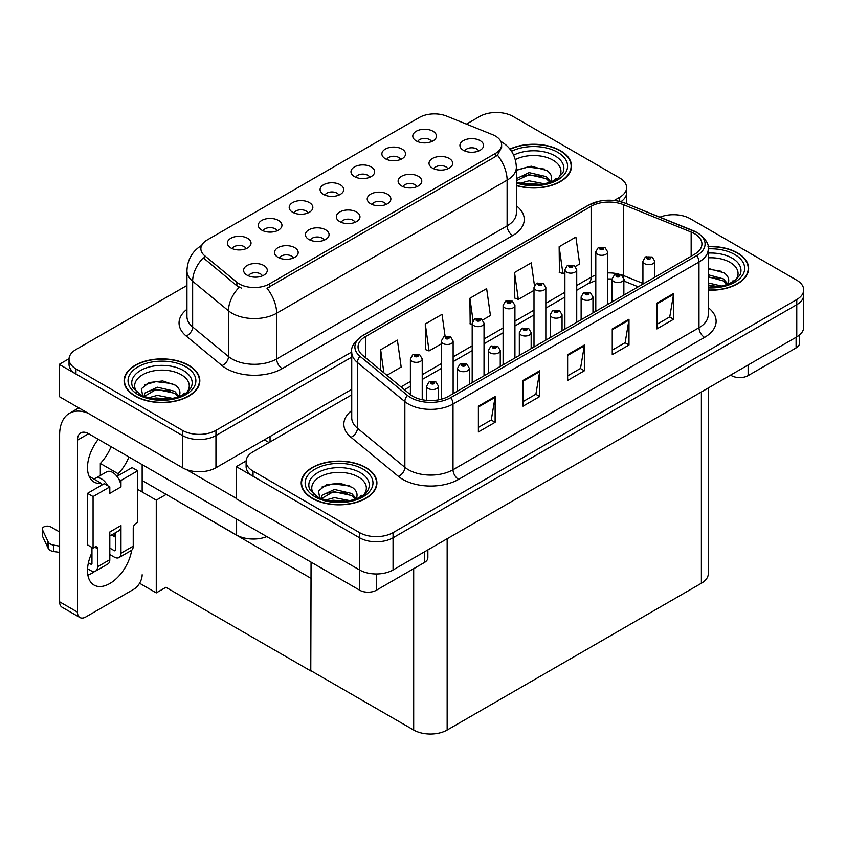 <?xml version="1.0" encoding="UTF-8"?>
<svg xmlns="http://www.w3.org/2000/svg" width="846" height="846" viewBox="0 0 846 846"><rect width="100%" height="100%" fill="white"/><g stroke="black" fill="none" stroke-linecap="round" stroke-linejoin="round"><path stroke-width="1.27" d="M478.677 150.99A7.096 4.103 0 0 0 476.774 148.991A7.096 4.103 0 0 0 469.773 147.955A7.096 4.103 0 0 0 464.824 150.99M480.116 140.616A11.833 6.831 0 0 0 464.951 139.854A11.833 6.831 0 0 0 461.038 148.346A11.833 6.831 0 0 0 463.386 150.281A11.833 6.831 0 0 0 482.463 148.346A11.833 6.831 0 0 0 480.116 140.616M369.744 177.3A7.096 4.103 0 0 0 367.841 175.302A7.096 4.103 0 0 0 360.84 174.265A7.096 4.103 0 0 0 355.891 177.3M371.183 166.926A11.833 6.831 0 0 0 356.018 166.165A11.833 6.831 0 0 0 352.105 174.657A11.833 6.831 0 0 0 354.453 176.592A11.833 6.831 0 0 0 373.53 174.657A11.833 6.831 0 0 0 371.183 166.926M400.644 159.46A7.096 4.103 0 0 0 398.741 157.462A7.096 4.103 0 0 0 391.74 156.425A7.096 4.103 0 0 0 386.791 159.46M402.083 149.086A11.833 6.831 0 0 0 386.918 148.325A11.833 6.831 0 0 0 383.005 156.817A11.833 6.831 0 0 0 385.353 158.752A11.833 6.831 0 0 0 404.43 156.817A11.833 6.831 0 0 0 402.083 149.086M277.044 230.821A7.096 4.103 0 0 0 275.13 228.822A7.096 4.103 0 0 0 268.14 227.786A7.096 4.103 0 0 0 263.191 230.821M278.482 220.446A11.833 6.831 0 0 0 263.318 219.685A11.833 6.831 0 0 0 259.394 228.177A11.833 6.831 0 0 0 261.742 230.112A11.833 6.831 0 0 0 280.83 228.177A11.833 6.831 0 0 0 278.482 220.446M355.077 222.35A7.096 4.103 0 0 0 353.163 220.351A7.096 4.103 0 0 0 346.173 219.315A7.096 4.103 0 0 0 341.224 222.35M356.515 211.986A11.833 6.831 0 0 0 341.35 211.225A11.833 6.831 0 0 0 337.438 219.706A11.833 6.831 0 0 0 339.785 221.641A11.833 6.831 0 0 0 358.863 219.706A11.833 6.831 0 0 0 356.515 211.986M293.266 258.03A7.096 4.103 0 0 0 291.362 256.031A7.096 4.103 0 0 0 284.372 254.995A7.096 4.103 0 0 0 279.423 258.03M294.715 247.667A11.833 6.831 0 0 0 279.55 246.905A11.833 6.831 0 0 0 275.627 255.397A11.833 6.831 0 0 0 277.974 257.321A11.833 6.831 0 0 0 297.062 255.397A11.833 6.831 0 0 0 294.715 247.667M431.545 141.62A7.096 4.103 0 0 0 429.641 139.622A7.096 4.103 0 0 0 422.64 138.585A7.096 4.103 0 0 0 417.691 141.62M432.983 131.246A11.833 6.831 0 0 0 417.818 130.485A11.833 6.831 0 0 0 413.906 138.977A11.833 6.831 0 0 0 416.253 140.912A11.833 6.831 0 0 0 435.33 138.977A11.833 6.831 0 0 0 432.983 131.246M385.977 204.51A7.096 4.103 0 0 0 384.063 202.511A7.096 4.103 0 0 0 377.073 201.475A7.096 4.103 0 0 0 372.124 204.51M387.415 194.146A11.833 6.831 0 0 0 372.251 193.385A11.833 6.831 0 0 0 368.338 201.866A11.833 6.831 0 0 0 370.685 203.801A11.833 6.831 0 0 0 389.763 201.866A11.833 6.831 0 0 0 387.415 194.146M447.777 168.83A7.096 4.103 0 0 0 445.874 166.831A7.096 4.103 0 0 0 438.873 165.795A7.096 4.103 0 0 0 433.924 168.83M449.215 158.456A11.833 6.831 0 0 0 434.051 157.694A11.833 6.831 0 0 0 430.138 166.186A11.833 6.831 0 0 0 432.486 168.121A11.833 6.831 0 0 0 451.563 166.186A11.833 6.831 0 0 0 449.215 158.456M416.877 186.67A7.096 4.103 0 0 0 414.974 184.671A7.096 4.103 0 0 0 407.973 183.635A7.096 4.103 0 0 0 403.024 186.67M418.315 176.296A11.833 6.831 0 0 0 403.151 175.534A11.833 6.831 0 0 0 399.238 184.026A11.833 6.831 0 0 0 401.586 185.961A11.833 6.831 0 0 0 420.663 184.026A11.833 6.831 0 0 0 418.315 176.296M307.944 212.981A7.096 4.103 0 0 0 306.03 210.982A7.096 4.103 0 0 0 299.04 209.945A7.096 4.103 0 0 0 294.091 212.981M309.382 202.606A11.833 6.831 0 0 0 294.218 201.845A11.833 6.831 0 0 0 290.305 210.337A11.833 6.831 0 0 0 292.653 212.272A11.833 6.831 0 0 0 311.73 210.337A11.833 6.831 0 0 0 309.382 202.606M338.844 195.14A7.096 4.103 0 0 0 336.941 193.142A7.096 4.103 0 0 0 329.94 192.105A7.096 4.103 0 0 0 324.991 195.14M340.282 184.766A11.833 6.831 0 0 0 325.118 184.005A11.833 6.831 0 0 0 321.205 192.497A11.833 6.831 0 0 0 323.553 194.432A11.833 6.831 0 0 0 342.63 192.497A11.833 6.831 0 0 0 340.282 184.766M262.366 275.87A7.096 4.103 0 0 0 260.462 273.871A7.096 4.103 0 0 0 253.472 272.835A7.096 4.103 0 0 0 248.523 275.87M263.815 265.507A11.833 6.831 0 0 0 248.65 264.745A11.833 6.831 0 0 0 244.727 273.237A11.833 6.831 0 0 0 247.074 275.161A11.833 6.831 0 0 0 266.162 273.237A11.833 6.831 0 0 0 263.815 265.507M324.177 240.19A7.096 4.103 0 0 0 322.263 238.191A7.096 4.103 0 0 0 315.272 237.155A7.096 4.103 0 0 0 310.323 240.19M325.615 229.826A11.833 6.831 0 0 0 310.45 229.065A11.833 6.831 0 0 0 306.527 237.546A11.833 6.831 0 0 0 308.875 239.481A11.833 6.831 0 0 0 327.962 237.546A11.833 6.831 0 0 0 325.615 229.826M246.133 248.661A7.096 4.103 0 0 0 244.23 246.662A7.096 4.103 0 0 0 237.24 245.626A7.096 4.103 0 0 0 232.29 248.661M247.582 238.297A11.833 6.831 0 0 0 232.417 237.525A11.833 6.831 0 0 0 228.494 246.017A11.833 6.831 0 0 0 230.842 247.952A11.833 6.831 0 0 0 249.93 246.017A11.833 6.831 0 0 0 247.582 238.297M495.396 136.047A21.298 12.299 0 0 0 492.552 134.673L446.625 116.103A21.298 12.299 0 0 0 419.352 117.478L207.111 240.021A21.298 12.299 0 0 0 200.872 248.713A21.298 12.299 0 0 0 204.721 255.767L236.88 282.278A21.298 12.299 0 0 0 269.388 283.928L495.396 153.433A21.298 12.299 0 0 0 501.636 144.74A21.298 12.299 0 0 0 495.396 136.047M266.839 536.597A23.667 13.663 180 0 1 236.594 535.042L142.16 480.528M497.3 112.476L495.513 112.476M69.034 358.704L59.22 364.372L182.482 435.542A23.667 13.663 0 0 0 215.952 435.542L351.735 357.149L215.952 435.542A23.667 13.663 0 0 1 182.482 435.542L75.95 374.027A23.667 13.663 0 0 1 69.023 364.372L69.023 359.212A23.667 13.663 0 0 0 75.95 368.877L182.482 430.381A23.667 13.663 0 0 0 215.952 430.381L351.735 351.989M620.848 201.729A23.667 13.663 0 0 0 626.6 192.793A23.667 13.663 0 0 1 620.848 201.729M59.22 364.372L59.22 396.573L182.482 467.743A23.667 13.663 0 0 0 215.952 467.743L351.735 389.35M166.197 494.402L156.267 500.134L137.697 489.411M311.053 578.04L310.778 670.941L165.922 587.314L156.267 592.887L139.569 583.243M156.267 592.887L156.267 500.134M310.778 670.941L311.053 562.125M162.295 492.15L310.778 578.199M351.735 394.828L253.049 451.796A23.667 13.663 0 0 0 246.112 461.461L246.112 466.611A23.667 13.663 0 0 0 253.049 476.277L359.582 537.781A23.667 13.663 0 0 0 393.052 537.781L796.773 304.697A23.667 13.663 0 0 0 803.7 295.032A23.667 13.663 0 0 1 796.773 304.697L393.052 537.781A23.667 13.663 0 0 1 359.582 537.781L236.309 466.611L236.309 498.812L359.582 569.982A23.667 13.663 0 0 0 393.052 569.982L796.773 336.898A23.667 13.663 0 0 0 803.7 327.243L803.7 289.882A23.667 13.663 0 0 0 796.773 280.216L690.23 218.712A23.667 13.663 0 0 0 659.922 217.179M674.389 214.725L672.602 214.725M246.133 460.943L236.309 466.611M708.324 387.965L708.324 573.599A23.667 13.663 180 0 1 701.387 583.254L447.153 730.035A23.667 13.663 180 0 1 413.683 730.035L311.053 670.783M516.356 185.57A37.858 21.859 0 0 0 571.526 166.123A37.858 21.859 0 0 0 560.433 150.673A37.858 21.859 0 0 0 509.948 149.086M188.732 365.271A37.858 21.859 0 0 0 147.468 360.533A37.858 21.859 0 0 0 124.098 380.732A37.858 21.859 0 0 0 135.191 396.182A37.858 21.859 0 0 0 176.454 400.919A37.858 21.859 0 0 0 199.825 380.732A37.858 21.859 0 0 0 188.732 365.271M124.489 382.73A37.858 21.859 0 0 0 124.362 383.301M501.636 144.74L501.636 147.352L497.469 155.146L495.396 156.647L266.987 288.211A27.611 15.937 60 0 1 276.642 313.232A31.556 18.221 180 0 1 232.016 313.232A31.556 18.221 180 0 1 228.483 310.799L192.645 281.253A31.556 18.221 180 0 1 186.945 270.805L186.945 316.531A31.556 18.221 0 0 0 192.645 326.979L228.483 356.526A31.556 18.221 0 0 0 232.016 358.958A31.556 18.221 0 0 0 276.642 358.958L507.114 225.893A31.556 18.221 0 0 0 516.356 213.012L516.356 167.286A31.556 18.221 180 0 1 507.114 180.166A27.611 15.937 -120 0 0 497.469 155.146M241.67 288.211L236.88 285.789L203.294 257.819A27.611 18.464 129.5 0 0 192.645 281.253L192.645 326.979A7.889 5.277 -50.5 0 1 186.183 336.031A39.445 22.768 180 0 1 186.945 309.308M614.133 200.502L619.674 197.298A23.667 13.663 0 0 0 626.6 187.643A23.667 13.663 0 0 0 619.674 177.977L513.141 116.473A23.667 13.663 0 0 0 479.671 116.473L466.432 124.108M186.945 285.472L75.95 349.557A23.667 13.663 0 0 0 69.023 359.212M199.561 383.301A37.858 21.859 0 0 0 199.434 382.73M571.262 168.703A37.858 21.859 0 0 0 571.135 168.132M708.229 290.178A37.858 21.859 0 0 0 748.625 268.372A37.858 21.859 0 0 0 737.532 252.912A37.858 21.859 0 0 0 708.017 246.567M365.832 467.51A37.858 21.859 0 0 0 324.568 462.773A37.858 21.859 0 0 0 301.197 482.971A37.858 21.859 0 0 0 312.28 498.431A37.858 21.859 0 0 0 353.543 503.169A37.858 21.859 0 0 0 376.914 482.971A37.858 21.859 0 0 0 365.832 467.51M301.588 484.98A37.858 21.859 0 0 0 301.451 485.551M694.524 233.686A25.243 14.572 180 0 1 701.926 243.997A25.243 14.572 180 0 1 694.524 254.297L448.549 396.309A25.243 14.572 180 0 1 410.024 394.363L362.606 355.278A25.243 14.572 180 0 1 358.048 346.913A25.243 14.572 180 0 1 365.44 336.613L591.121 206.318A25.243 14.572 180 0 1 623.449 204.679L691.161 232.058A25.243 14.572 180 0 1 694.524 233.686M696.755 232.396A28.394 16.391 0 0 0 692.969 230.567L625.257 203.188A28.394 16.391 0 0 0 618.437 201.158A28.394 16.391 0 0 0 599.497 201.158A28.394 16.391 0 0 0 588.89 205.028L363.209 335.323A28.394 16.391 0 0 0 360.026 356.314L407.434 395.41A28.394 16.391 0 0 0 450.781 397.599L696.755 255.587A28.394 16.391 0 0 0 696.755 232.396M478.392 406.196L478.392 431.968L495.122 422.302L495.122 396.541L478.392 406.196M478.392 427.389L491.272 419.954L495.058 397.398A6.313 3.648 -120 0 0 495.122 396.541M491.166 420.018L495.122 422.302M523.008 380.436L523.008 406.196L539.748 396.541L539.748 370.781L523.008 380.436M523.008 401.628L535.899 394.183L539.674 371.637A6.313 3.648 -120 0 0 539.748 370.781M535.782 394.257L539.748 396.541M656.877 303.154L656.877 328.914L673.606 319.249L673.606 293.488L656.877 303.154M656.877 324.346L669.768 316.901L673.543 294.345A6.313 3.648 -120 0 0 673.606 293.488M669.651 316.964L673.606 319.249M612.25 328.914L612.25 354.675L628.99 345.009L628.99 319.249L612.25 328.914M612.25 350.107L625.141 342.662L628.916 320.105A6.313 3.648 -120 0 0 628.99 319.249M625.035 342.725L628.99 345.009M567.634 354.675L567.634 380.436L584.364 370.781L584.364 345.009L567.634 354.675M567.634 375.867L580.525 368.422L584.3 345.866A6.313 3.648 -120 0 0 584.364 345.009M580.409 368.496L584.364 370.781M246.112 461.461A23.667 13.663 0 0 0 253.049 471.116L359.582 532.631A23.667 13.663 0 0 0 393.052 532.631L796.773 299.547A23.667 13.663 0 0 0 803.7 289.882M386.886 375.286L401.173 367.037L397.398 340.124L380.668 349.779L380.668 370.157M534.45 285.546L531.267 262.831L514.537 272.497L514.802 298.099M575.396 266.448L579.669 263.984L575.893 237.07L559.153 246.725L559.428 272.338M445.102 336.317L442.024 314.352L425.284 324.018L425.559 349.62M482.696 319.968L490.426 315.516L486.64 288.592L469.911 298.257L470.175 323.859M472.195 324.61L469.911 323.764M469.911 298.257L473.041 320.56M514.537 272.497L518.312 299.41L533.995 290.358M518.312 299.41L514.537 298.004M559.153 246.725L562.928 273.649L564.895 272.518M562.928 273.649L559.153 272.232M425.284 324.018L429.07 350.931L441.295 343.878M429.07 350.931L425.284 349.525M380.668 349.779L383.904 372.832M376.65 485.551A37.858 21.859 0 0 0 376.523 484.98M748.361 270.942A37.858 21.859 0 0 0 748.224 270.382M422.228 399.735L422.228 358.926A5.911 3.416 180 0 1 418.569 362.077A5.911 3.416 180 0 1 412.129 361.337A5.911 3.416 180 0 1 410.395 358.926L412.753 354.812A3.944 2.379 57.8 0 1 414.857 354.929A1.967 1.142 0 0 0 414.91 356.504A1.967 1.142 0 0 0 417.702 356.504A1.967 1.142 0 0 0 417.702 354.897A1.967 1.142 0 0 0 414.974 354.865L417.099 355.701L415.746 356.018L414.857 354.929M415.777 356.039L415.777 355.362M414.974 354.865A3.944 2.178 -117.9 0 0 413.134 354.59A3.944 2.178 -117.9 0 0 412.954 354.707M415.724 356.007L415.724 355.394M438.45 399.872L438.45 386.136A5.911 3.416 180 0 1 434.802 389.287A5.911 3.416 180 0 1 428.351 388.547A5.911 3.416 180 0 1 426.627 386.136L428.985 382.022A3.944 2.379 57.8 0 1 431.09 382.138A1.967 1.142 0 0 0 431.143 383.714A1.967 1.142 0 0 0 433.935 383.714A1.967 1.142 0 0 0 433.935 382.106A1.967 1.142 0 0 0 431.206 382.075L433.332 382.91L431.978 383.238L432.01 382.572M431.206 382.075A3.944 2.178 -117.9 0 0 429.366 381.81A3.944 2.178 -117.9 0 0 429.186 381.916M431.957 383.217L431.09 382.138M431.978 383.238L431.957 382.604M748.128 364.986L748.128 375.603L796.097 347.918L796.097 337.29M799.565 334.953L799.565 343.085A11.833 6.831 180 0 1 796.097 347.918M748.128 375.603A11.833 6.831 180 0 1 731.399 375.603L731.399 374.641M730.563 375.127L731.399 375.603M94.667 571.452A31.556 18.221 -60 0 1 91.96 573.207A31.556 18.221 -60 0 1 87.878 575.132M131.68 550.217A31.556 18.221 -60 0 1 109.811 583.518A31.556 18.221 -60 0 1 94.033 585.072A31.556 18.221 -60 0 1 91.96 552.597M101.446 485.297L101.446 483.415L89.126 476.298M128.92 456.967A31.556 18.221 -60 0 1 118.176 473.749L118.176 475.632M118.176 473.749L100.325 463.449L100.325 475.494M376.428 573.99L376.428 590.212L424.396 562.516L424.396 551.888M269.049 442.553L264.312 439.825M236.309 498.368L186.469 469.593M111.069 446.667A31.556 18.221 -60 0 1 100.325 463.449M114.252 533.424A31.556 18.221 -60 0 1 114.21 536.459M77.462 612.113A11.833 6.831 120 0 0 79.905 617.527L62.054 607.217A11.833 6.831 -60 0 1 59.611 601.802L77.462 612.113L77.462 440.142A15.778 9.105 60 0 1 80.73 432.919A15.778 9.105 60 0 1 88.608 433.702L359.698 590.212L359.698 570.045M87.973 413.176A47.334 27.326 -120 0 0 69.414 413.324A47.334 27.326 -120 0 0 59.611 434.992L59.611 601.802M79.905 617.527A11.833 6.831 120 0 0 85.827 616.946L133.795 589.25A11.833 6.831 120 0 0 142.16 574.751M101.446 483.415A31.556 18.221 -60 0 1 94.033 482.03A31.556 18.221 -60 0 1 98.284 439.286M142.16 491.991L142.16 464.613M427.865 549.889L427.865 557.683A11.833 6.831 180 0 1 424.396 562.516M376.428 590.212A11.833 6.831 180 0 1 359.698 590.212M453.128 393.665L453.128 341.075A5.911 3.416 180 0 1 449.469 344.237A5.911 3.416 180 0 1 443.029 343.497A5.911 3.416 180 0 1 441.295 341.075L443.653 336.972A3.944 2.379 57.8 0 1 445.757 337.089A1.967 1.142 0 0 0 445.81 338.664A1.967 1.142 0 0 0 448.602 338.664A1.967 1.142 0 0 0 448.602 337.057A1.967 1.142 0 0 0 445.874 337.025L447.999 337.861L446.646 338.178L445.757 337.089M446.677 338.199L446.677 337.522M445.874 337.025A3.944 2.178 -117.9 0 0 444.034 336.75A3.944 2.178 -117.9 0 0 443.854 336.867M446.646 338.178L446.625 337.554M484.028 375.825L484.028 323.235A5.911 3.416 180 0 1 480.369 326.397A5.911 3.416 180 0 1 473.929 325.657A5.911 3.416 180 0 1 472.195 323.235L474.553 319.132A3.944 2.379 57.8 0 1 476.658 319.249A1.967 1.142 0 0 0 476.71 320.824A1.967 1.142 0 0 0 479.502 320.824A1.967 1.142 0 0 0 479.502 319.217A1.967 1.142 0 0 0 476.774 319.185L478.899 320.021L477.556 320.338L476.658 319.249M477.578 320.359L477.578 319.682M476.774 319.185A3.944 2.178 -117.9 0 0 474.934 318.91A3.944 2.178 -117.9 0 0 474.754 319.027M477.525 320.327L477.525 319.714M514.928 357.985L514.928 305.395A5.911 3.416 180 0 1 511.27 308.557A5.911 3.416 180 0 1 504.829 307.817A5.911 3.416 180 0 1 503.095 305.395L505.453 301.292A3.944 2.379 57.8 0 1 507.558 301.409A1.967 1.142 0 0 0 507.621 302.984A1.967 1.142 0 0 0 510.402 302.984A1.967 1.142 0 0 0 510.402 301.377A1.967 1.142 0 0 0 507.674 301.335L509.8 302.181L508.457 302.498L507.558 301.409M508.478 302.519L508.478 301.842M507.674 301.335A3.944 2.178 -117.9 0 0 505.834 301.07A3.944 2.178 -117.9 0 0 505.665 301.187M508.457 302.498L508.425 301.874M469.361 384.296L469.361 368.296A5.911 3.416 180 0 1 465.702 371.447A5.911 3.416 180 0 1 459.262 370.707A5.911 3.416 180 0 1 457.527 368.296L459.886 364.182A3.944 2.379 57.8 0 1 461.99 364.298A1.967 1.142 0 0 0 462.043 365.874A1.967 1.142 0 0 0 464.835 365.874A1.967 1.142 0 0 0 464.835 364.266A1.967 1.142 0 0 0 462.106 364.235L464.232 365.07L462.878 365.398L461.99 364.298M462.91 365.409L462.91 364.732M462.106 364.235A3.944 2.178 -117.9 0 0 460.266 363.97A3.944 2.178 -117.9 0 0 460.087 364.076M462.857 365.377L462.857 364.763M500.261 366.455L500.261 350.456A5.911 3.416 180 0 1 496.602 353.607A5.911 3.416 180 0 1 490.162 352.867A5.911 3.416 180 0 1 488.428 350.456L490.786 346.342A3.944 2.379 57.8 0 1 492.89 346.458A1.967 1.142 0 0 0 492.943 348.034A1.967 1.142 0 0 0 495.735 348.034A1.967 1.142 0 0 0 495.735 346.426A1.967 1.142 0 0 0 493.007 346.395L495.132 347.23L493.778 347.558L493.81 346.892M493.007 346.395A3.944 2.178 -117.9 0 0 491.166 346.13A3.944 2.178 -117.9 0 0 490.987 346.236M493.757 347.537L492.89 346.458M493.778 347.558L493.757 346.923M531.161 348.615L531.161 332.615A5.911 3.416 180 0 1 527.502 335.767A5.911 3.416 180 0 1 521.062 335.027A5.911 3.416 180 0 1 519.328 332.615L521.686 328.502A3.944 2.379 57.8 0 1 523.79 328.618A1.967 1.142 0 0 0 523.843 330.194A1.967 1.142 0 0 0 526.635 330.194A1.967 1.142 0 0 0 526.635 328.586A1.967 1.142 0 0 0 523.907 328.555L526.032 329.39L524.689 329.718L523.79 328.618M524.71 329.729L524.71 329.052M523.907 328.555A3.944 2.178 -117.9 0 0 522.067 328.29A3.944 2.178 -117.9 0 0 521.887 328.396M524.657 329.697L524.657 329.083M562.061 330.775L562.061 314.775A5.911 3.416 180 0 1 558.402 317.927A5.911 3.416 180 0 1 551.962 317.187A5.911 3.416 180 0 1 550.228 314.775L552.586 310.662A3.944 2.379 57.8 0 1 554.69 310.778A1.967 1.142 0 0 0 554.743 312.354A1.967 1.142 0 0 0 557.535 312.354A1.967 1.142 0 0 0 557.535 310.746A1.967 1.142 0 0 0 554.807 310.715L556.932 311.55L555.589 311.867L554.69 310.778M555.611 311.888L555.611 311.212M554.807 310.715A3.944 2.178 -117.9 0 0 552.967 310.44A3.944 2.178 -117.9 0 0 552.798 310.556M555.558 311.857L555.558 311.243M107.675 485.667L109.811 486.905L93.071 496.56L87.498 493.345L104.227 483.679L107.675 485.667A11.833 6.831 -120 0 0 101.446 478.857A11.833 6.831 -120 0 0 95.524 478.265A11.833 6.831 -120 0 0 94.34 479.312M118.831 479.227L120.967 480.465L120.967 486.905A11.833 6.831 -120 0 0 118.831 479.227A11.833 6.831 -120 0 0 112.592 472.406A11.833 6.831 -120 0 0 106.681 471.825L95.524 478.265M87.55 568.734L90.839 570.627A9.465 5.467 -120 0 0 95.577 571.103A9.465 5.467 -120 0 0 97.533 566.767L109.811 559.682L109.811 531.986L120.967 525.546L120.967 553.242L133.234 546.156L133.234 528.126A3.944 2.274 -60 0 1 136.026 523.293L137.697 522.331L137.697 470.799L132.124 467.584L116.949 476.34M109.811 559.682A9.465 5.467 60 0 1 107.844 564.018L95.577 571.103M59.611 531.986L50.897 526.963A5.034 2.908 180 0 0 45.409 526.328A5.034 2.908 180 0 0 42.3 529.014L42.3 535.455A5.034 2.908 0 0 0 42.469 536.205L48.444 548.906A7.889 4.558 0 0 0 53.827 551.55L53.827 545.11L59.611 546.156M109.811 535.994L118.514 530.96A11.833 6.831 -120 0 0 120.967 525.546M115.384 532.769L115.384 550.027A1.576 0.909 60 0 1 115.056 550.746A1.576 0.909 60 0 1 114.273 550.661L115.384 550.027M109.811 548.092L114.273 550.661M133.234 546.156A9.465 5.467 60 0 1 131.278 550.492L119 557.577A9.465 5.467 -120 0 1 114.273 557.102L109.811 554.532M119 557.577A9.465 5.467 -120 0 0 120.967 553.242M120.967 486.905L109.811 493.345L109.811 486.905M91.96 547.447L91.96 563.552A1.576 0.909 60 0 1 91.632 564.271A1.576 0.909 60 0 1 90.839 564.187L91.96 563.552M87.498 493.345L87.498 544.866L93.071 548.092L94.752 547.119A3.944 2.274 -60 0 1 96.719 546.928A3.944 2.274 -60 0 1 97.533 548.737L97.533 566.767M115.384 537.136L111.598 534.958M137.697 470.799L120.967 480.465M93.071 496.56L93.071 548.092M59.611 552.597L59.072 545.85M88.418 562.791L90.839 564.187M59.072 552.29L53.827 551.55M53.827 545.11A7.889 4.558 0 0 1 48.444 542.466L42.469 529.765A5.034 2.908 180 0 1 42.3 529.014M48.444 542.466L48.444 548.906M47.387 540.372L47.387 546.812M515.32 159.608A27.294 15.757 180 0 1 552.967 160.137A27.294 15.757 180 0 1 558.349 177.998M510.117 149.298A37.467 21.636 180 0 1 560.158 150.831A37.467 21.636 180 0 1 571.135 166.123A37.467 21.636 180 0 1 516.356 185.316M516.356 170.31L531.182 166.186L546.95 170.564C550.915 173.451 552.375 176.772 551.306 180.515A17.829 10.3 0 0 1 550.672 182.112M520.153 183.233L529.046 180.79L544.655 183.846M523.24 183.963L541.387 184.428M516.356 178.696L529.046 172.616L546.273 176.634L550.831 181.795M516.356 180.737L528.993 174.667L546.273 178.686L550.027 182.345M554.278 180.536L555.949 178.421L554.68 180.325M516.546 170.173L527.65 167.032L544.401 169.063M521.971 176.243L527.65 175.207L541.852 176.433M523.579 184.026L527.65 183.392L541.271 184.449M708.229 257.829A27.294 15.757 180 0 1 730.066 262.376A27.294 15.757 180 0 1 735.449 280.248M708.06 246.799A37.467 21.636 180 0 1 737.257 253.07A37.467 21.636 180 0 1 748.224 268.372A37.467 21.636 180 0 1 708.229 289.956M708.229 268.425L724.039 272.814C728.015 275.701 729.464 279.021 728.395 282.765A17.829 10.3 0 0 1 727.761 284.351M708.229 282.934L721.754 286.085M708.229 284.975L718.476 286.678M708.229 274.76L723.372 278.884L727.93 284.045M708.229 276.801L723.372 280.925L727.116 284.584M731.378 282.776L733.038 280.671L731.779 282.575M708.229 269.081L721.49 271.312M708.229 277.266L718.952 278.672M708.229 285.44L718.36 286.699M137.274 392.607A27.294 15.757 180 0 1 146.252 372.991A27.294 15.757 180 0 1 181.266 374.736A27.294 15.757 180 0 1 186.649 392.607M188.457 365.43A37.467 21.636 180 0 1 199.434 380.732A37.467 21.636 180 0 1 176.296 400.708A37.467 21.636 180 0 1 135.466 396.023A37.467 21.636 180 0 1 124.489 380.732A37.467 21.636 180 0 1 147.616 360.745A37.467 21.636 180 0 1 188.457 365.43M142.805 396.319L141.367 388.769L149.139 382.561L162.654 380.933L175.238 385.163C179.215 388.06 180.663 391.37 179.595 395.114A17.829 10.3 0 0 1 178.961 396.711M148.452 397.832L157.345 395.389L172.954 398.445M151.54 398.561L169.686 399.037M178.316 396.943L174.572 393.284L156.447 389.35L144.254 396.436L144.74 393.126L157.345 387.214L174.572 391.243L179.13 396.393M182.577 395.135L184.238 393.03L182.979 394.923M144.846 384.771L155.939 381.631L172.69 383.661M150.26 390.841L155.939 389.816L170.152 391.032M151.868 398.635L155.939 397.99L169.56 399.048M314.363 494.847A27.294 15.757 180 0 1 323.352 475.23A27.294 15.757 180 0 1 358.355 476.985A27.294 15.757 180 0 1 363.748 494.847M365.546 467.679A37.467 21.636 180 0 1 376.523 482.971A37.467 21.636 180 0 1 353.395 502.958A37.467 21.636 180 0 1 312.565 498.273A37.467 21.636 180 0 1 301.588 482.971A37.467 21.636 180 0 1 324.716 462.984A37.467 21.636 180 0 1 365.546 467.679M319.894 498.558L318.456 491.008L326.228 484.811L339.743 483.172L352.338 487.412C356.314 490.299 357.763 493.62 356.695 497.363A17.829 10.3 0 0 1 356.06 498.96M325.551 500.081L334.445 497.638L350.054 500.695M328.629 500.811L346.775 501.276M321.332 498.675L321.829 495.375L334.445 489.453L351.661 493.482L356.219 498.643M321.353 498.685L333.546 491.589L351.661 495.534L355.415 499.193M359.677 497.374L361.337 495.27L360.068 497.173M321.945 487.021L333.038 483.88L349.789 485.911M327.36 493.091L333.038 492.055L347.251 493.271M328.967 500.874L333.038 500.24L346.659 501.297M545.829 340.145L545.829 287.555A5.911 3.416 180 0 1 542.18 290.717A5.911 3.416 180 0 1 535.73 289.977A5.911 3.416 180 0 1 533.995 287.555L536.353 283.452A3.944 2.379 57.8 0 1 538.458 283.569A1.967 1.142 0 0 0 538.521 285.144A1.967 1.142 0 0 0 541.303 285.144A1.967 1.142 0 0 0 541.303 283.537A1.967 1.142 0 0 0 538.574 283.495L540.467 284.013L539.357 284.658L539.378 284.002M538.574 283.495A3.944 2.178 -117.9 0 0 536.734 283.23A3.944 2.178 -117.9 0 0 536.565 283.347M539.325 284.647L538.458 283.569M539.357 284.658L539.325 284.034M576.729 322.305L576.729 269.715A5.911 3.416 180 0 1 573.08 272.877A5.911 3.416 180 0 1 566.63 272.137A5.911 3.416 180 0 1 564.895 269.715L567.254 265.612A3.944 2.379 57.8 0 1 569.358 265.729A1.967 1.142 0 0 0 569.421 267.304A1.967 1.142 0 0 0 572.203 267.304A1.967 1.142 0 0 0 572.203 265.697A1.967 1.142 0 0 0 569.485 265.655L571.6 266.501L570.257 266.818L569.358 265.729M569.485 265.655A3.944 2.178 -117.9 0 0 567.634 265.39A3.944 2.178 -117.9 0 0 567.465 265.507M607.629 304.465L607.629 251.875A5.911 3.416 180 0 1 603.981 255.037A5.911 3.416 180 0 1 597.53 254.297A5.911 3.416 180 0 1 595.796 251.875L598.154 247.772A3.944 2.379 57.8 0 1 600.258 247.889A1.967 1.142 0 0 0 600.322 249.464A1.967 1.142 0 0 0 603.103 249.464A1.967 1.142 0 0 0 603.103 247.857A1.967 1.142 0 0 0 600.385 247.815L602.5 248.661L601.157 248.978L600.258 247.889M601.178 248.988L601.178 248.322M600.385 247.815A3.944 2.178 -117.9 0 0 598.534 247.55A3.944 2.178 -117.9 0 0 598.365 247.667M601.157 248.978L601.136 248.354M592.961 312.935L592.961 296.935A5.911 3.416 180 0 1 589.313 300.087A5.911 3.416 180 0 1 582.862 299.347A5.911 3.416 180 0 1 581.128 296.935L583.486 292.822A3.944 2.379 57.8 0 1 585.591 292.938A1.967 1.142 0 0 0 585.654 294.514A1.967 1.142 0 0 0 588.435 294.514A1.967 1.142 0 0 0 588.435 292.906A1.967 1.142 0 0 0 585.707 292.875L587.833 293.71L586.49 294.027L586.511 293.372M585.707 292.875A3.944 2.178 -117.9 0 0 583.867 292.6A3.944 2.178 -117.9 0 0 583.698 292.716M586.458 294.017L585.591 292.938M586.49 294.027L586.458 293.403M623.862 295.095L623.862 279.085A5.911 3.416 180 0 1 620.213 282.247A5.911 3.416 180 0 1 613.762 281.507A5.911 3.416 180 0 1 612.028 279.085L614.386 274.982A3.944 2.379 57.8 0 1 616.491 275.098A1.967 1.142 0 0 0 616.554 276.674A1.967 1.142 0 0 0 619.335 276.674A1.967 1.142 0 0 0 619.335 275.066A1.967 1.142 0 0 0 616.618 275.035L618.733 275.87L617.39 276.187L616.491 275.098M617.411 276.208L617.411 275.532M616.618 275.035A3.944 2.178 -117.9 0 0 614.767 274.76A3.944 2.178 -117.9 0 0 614.598 274.876M617.39 276.187L617.369 275.563M654.762 277.255L654.762 261.245A5.911 3.416 180 0 1 651.113 264.407A5.911 3.416 180 0 1 644.663 263.666A5.911 3.416 180 0 1 642.928 261.245L645.287 257.142A3.944 2.379 57.8 0 1 647.391 257.258A1.967 1.142 0 0 0 647.454 258.834A1.967 1.142 0 0 0 650.236 258.834A1.967 1.142 0 0 0 650.236 257.226A1.967 1.142 0 0 0 647.518 257.195L649.4 257.702L648.29 258.347L648.311 257.692M647.518 257.195A3.944 2.178 -117.9 0 0 645.667 256.92A3.944 2.178 -117.9 0 0 645.498 257.036M648.269 258.337L647.391 257.258M648.29 258.347L648.269 257.723M236.594 535.042L236.594 519.137M215.952 467.743L215.952 430.381M182.482 467.743L182.482 430.381M270.054 441.982L270.054 436.504M204.721 255.767L204.721 259.278M236.88 282.278L236.88 285.789M269.388 283.928L269.388 287.132M495.396 153.433L495.396 156.647M359.582 569.982L359.582 532.631M393.052 569.982L393.052 532.631M796.773 336.898L796.773 299.547M701.387 583.254L701.387 391.962M447.153 730.035L447.153 538.743M413.683 730.035L413.683 568.702M282.215 368.623A7.889 4.558 60 0 1 276.642 358.958L276.642 313.232L507.114 180.166L507.114 225.893A7.889 4.558 60 0 0 512.697 235.558L282.215 368.623A39.445 22.768 180 0 1 226.442 368.623A39.445 22.768 180 0 1 222.022 365.578L186.183 336.031M239.238 287.259A27.611 18.464 129.5 0 0 228.483 310.799L228.483 356.526A7.889 5.277 -50.5 0 1 222.022 365.578M516.356 205.79A39.445 22.768 180 0 1 512.697 235.558M619.674 197.298L619.674 201.433M75.95 368.877L75.95 374.027M708.229 307.616A39.445 22.768 180 0 1 704.57 337.385L458.585 479.396A7.889 4.558 60 0 1 453.012 469.742L698.986 327.719A31.556 18.221 0 0 0 708.229 314.839L708.229 249.147A31.556 18.221 180 0 1 698.986 262.027A7.889 4.558 -120 0 0 696.755 255.587M458.585 479.396A39.445 22.768 180 0 1 402.812 479.396A39.445 22.768 180 0 1 398.392 476.361L350.974 437.266A39.445 22.768 180 0 1 351.735 410.543M408.385 469.742A31.556 18.221 0 0 0 453.012 469.742L453.012 404.039A31.556 18.221 180 0 1 404.853 401.607L357.435 362.511A31.556 18.221 180 0 1 351.735 352.063L351.735 417.765A31.556 18.221 0 0 0 357.435 428.213L404.853 467.309A31.556 18.221 0 0 0 408.385 469.742M599.497 201.158L588.287 205.282A7.889 4.558 60 0 1 588.89 205.028M363.209 335.323A7.889 4.558 -120 0 0 362.606 335.576C354.379 341.52 350.752 347.019 351.735 352.063M360.026 356.314A7.889 5.277 129.5 0 0 357.435 362.511L357.435 428.213A7.889 5.277 -50.5 0 1 350.974 437.266M407.434 395.41A7.889 5.277 129.5 0 0 404.853 401.607L404.853 467.309A7.889 5.277 -50.5 0 1 398.392 476.361M450.781 397.599A7.889 4.558 60 0 1 453.012 404.039L698.986 262.027L698.986 327.719A7.889 4.558 60 0 0 704.57 337.385M253.049 471.116L253.049 476.277M365.44 336.613L365.44 357.604M691.161 232.058L691.161 256.243M623.449 204.679L623.449 275.532A25.243 14.572 0 0 0 620.71 274.569M642.928 283.41L623.449 275.532A14.202 6.652 -68 0 0 623.576 277.488M618.912 274.072A25.243 14.572 0 0 0 607.629 272.909M595.796 275.035A25.243 14.572 0 0 0 591.121 277.16L576.729 285.472M591.121 206.318L591.121 277.16A14.202 8.196 60 0 1 588.182 283.664L576.729 290.273M564.895 292.304L545.829 303.312M533.995 310.144L514.928 321.152M503.095 327.984L484.028 338.992M472.195 345.824L453.128 356.832M441.295 363.664L422.228 374.672M410.395 381.504L400.993 386.929M638.212 286.805L626.262 281.972A14.202 6.652 -68 0 1 623.851 278.82M567.634 355.489L584.3 345.866M612.25 329.729L628.916 320.105M656.877 303.968L673.543 294.345M523.008 381.25L539.674 371.637M478.392 407.021L495.058 397.398M88.608 433.702L77.462 440.142M97.533 548.737L94.752 547.119M42.469 529.765L42.469 536.205M513.681 155.125A30.223 17.449 180 0 1 555.039 155.886A30.223 17.449 180 0 1 562.812 172.827L558.117 178.189L550.915 182.017L542.973 184.174L533.689 184.988L521.823 183.656L516.356 181.996M511.544 151.286A33.914 19.585 180 0 1 557.651 152.28A33.914 19.585 180 0 1 560.454 178.136A33.914 19.585 180 0 1 516.356 182.969M708.229 253.081A30.223 17.449 180 0 1 732.128 258.125A30.223 17.449 180 0 1 739.912 275.066L735.206 280.428L728.015 284.256L720.062 286.424L708.229 287.175M708.229 248.84A33.914 19.585 180 0 1 734.74 254.519A33.914 19.585 180 0 1 741.593 276.536A33.914 19.585 180 0 1 708.229 287.904M132.811 387.426A30.223 17.449 180 0 1 146.781 367.735A30.223 17.449 180 0 1 183.328 370.485A30.223 17.449 180 0 1 191.111 387.426L190.318 388.822C187.738 391.053 190.985 390.979 179.215 396.615C164.991 401.141 151.899 400.401 139.95 394.384L132.811 387.426M185.94 366.878A33.914 19.585 180 0 1 185.94 394.574A33.914 19.585 180 0 1 137.972 394.574A33.914 19.585 180 0 1 137.972 366.878A33.914 19.585 180 0 1 185.94 366.878M309.9 489.675A30.223 17.449 180 0 1 323.87 469.974A30.223 17.449 180 0 1 360.428 472.724A30.223 17.449 180 0 1 368.211 489.675L367.407 491.071C364.827 493.303 368.084 493.218 356.303 498.865C342.091 503.391 328.999 502.64 317.039 496.623L309.9 489.675M363.04 469.128A33.914 19.585 180 0 1 363.04 496.824A33.914 19.585 180 0 1 315.072 496.824A33.914 19.585 180 0 1 315.072 469.128A33.914 19.585 180 0 1 363.04 469.128M626.6 203.717L626.6 187.643M516.356 167.286C515.817 155.939 510.836 147.437 501.392 141.768L500.874 141.472M201.898 245.277C192.465 250.945 187.474 259.458 186.945 270.805M708.229 249.147C709.297 244.24 705.67 238.741 697.358 232.65L625.501 203.262L618.437 201.158M588.287 205.282L362.606 335.576M626.262 281.972L623.862 281.105M612.028 278.979L607.629 278.916M595.796 280.586L588.182 283.664M564.895 297.105L545.829 308.113M533.995 314.945L514.928 325.953M503.095 332.785L484.028 343.793M472.195 350.625L453.128 361.633M441.295 368.465L422.228 379.473M410.395 386.305L404.42 389.752M422.228 358.926L419.679 354.696L413.134 354.59M410.395 394.659L410.395 358.926M438.45 386.136L435.902 381.916L429.366 381.81M426.627 400.391L426.627 386.136M69.414 413.324L78.826 407.888M453.128 341.075L450.58 336.856L444.034 336.75M441.295 399.238L441.295 341.075M484.028 323.235L481.48 319.016L474.934 318.91M472.195 382.656L472.195 323.235M514.928 305.395L512.38 301.176L505.834 301.07M503.095 364.816L503.095 305.395M469.361 368.296L466.802 364.076L460.266 363.97M457.527 391.127L457.527 368.296M500.261 350.456L497.712 346.236L491.166 346.13M488.428 373.287L488.428 350.456M531.161 332.615L528.613 328.385L522.067 328.29M519.328 355.447L519.328 332.615M562.061 314.775L559.513 310.545L552.967 310.44M550.228 337.607L550.228 314.775M571.135 166.123L571.135 169.274M748.224 268.372L748.224 271.513M199.434 380.732L199.434 383.873M124.489 380.732L124.489 383.873M376.523 482.971L376.523 486.122M301.588 482.971L301.588 486.122M545.829 287.555L543.28 283.336L536.734 283.23M533.995 346.976L533.995 287.555M576.729 269.715L574.18 265.496L567.634 265.39M564.895 329.136L564.895 269.715M607.629 251.875L605.08 247.656L598.534 247.55M595.796 311.296L595.796 251.875M592.961 296.935L590.413 292.705L583.867 292.6M581.128 319.767L581.128 296.935M623.862 279.085L621.313 274.865L614.767 274.76M612.028 301.927L612.028 279.085M654.762 261.245L652.213 257.025L645.667 256.92M642.928 284.087L642.928 261.245"/></g></svg>
